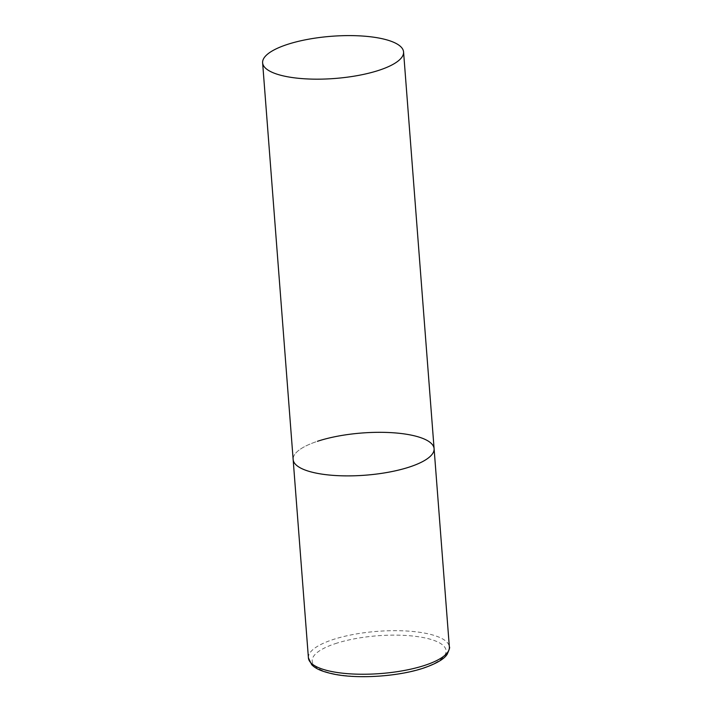 <?xml version="1.0" encoding="UTF-8"?>
<svg xmlns="http://www.w3.org/2000/svg" width="712" height="712" viewBox="0 0 712 712"><rect width="100%" height="100%" fill="white"/><g stroke="black" fill="none" stroke-linecap="round" stroke-linejoin="round"><path stroke-width="0.53" stroke-dasharray="3.56 2.67" d="M434.098 448.676A70.684 21.164 -4.4 0 0 416.867 436.465A70.684 21.164 -4.4 0 0 338.209 436.091A70.684 21.164 -4.4 0 0 293.148 459.525A70.684 21.164 175.6 0 1 317.427 441.307M308.412 657.879A70.684 21.164 175.6 0 1 332.691 639.67A70.684 21.164 175.6 0 1 407.415 631.054A70.684 21.164 175.6 0 1 449.361 647.039M335.263 643.666A67.151 20.105 175.6 0 1 429.728 639.073A67.151 20.105 175.6 0 1 423.035 667.981A67.151 20.105 175.6 0 1 328.561 672.573A67.151 20.105 175.6 0 1 335.263 643.666"/><path stroke-width="1.07" d="M317.427 441.307A70.684 21.164 175.6 0 1 392.152 432.7A70.684 21.164 175.6 0 1 434.098 448.676A70.684 21.164 175.6 0 1 409.818 466.894A70.684 21.164 175.6 0 1 335.103 475.5A70.684 21.164 175.6 0 1 293.148 459.525A70.684 21.164 -4.4 0 0 310.379 471.736A70.684 21.164 -4.4 0 0 389.037 472.118A70.684 21.164 -4.4 0 0 434.098 448.676L449.361 647.039A70.684 21.164 175.6 0 1 425.082 665.257A70.684 21.164 175.6 0 1 350.366 673.864A70.684 21.164 175.6 0 1 308.412 657.879L311.696 664.697C315.185 668.123 319.822 671.104 333.821 674.131C358.501 679.23 399.04 676.444 423.88 667.972C436.545 663.531 444.297 658.965 447.154 654.284C449.325 649.469 450.064 647.057 449.361 647.039M279.852 75.018A70.684 21.164 -4.4 0 0 358.51 75.401A70.684 21.164 -4.4 0 0 403.57 51.958A70.684 21.164 -4.4 0 0 386.349 39.747A70.684 21.164 -4.4 0 0 307.682 39.374A70.684 21.164 -4.4 0 0 262.621 62.807A70.684 21.164 -4.4 0 0 279.852 75.018M262.621 62.807L308.412 657.879M434.098 448.676L403.57 51.958"/></g></svg>
